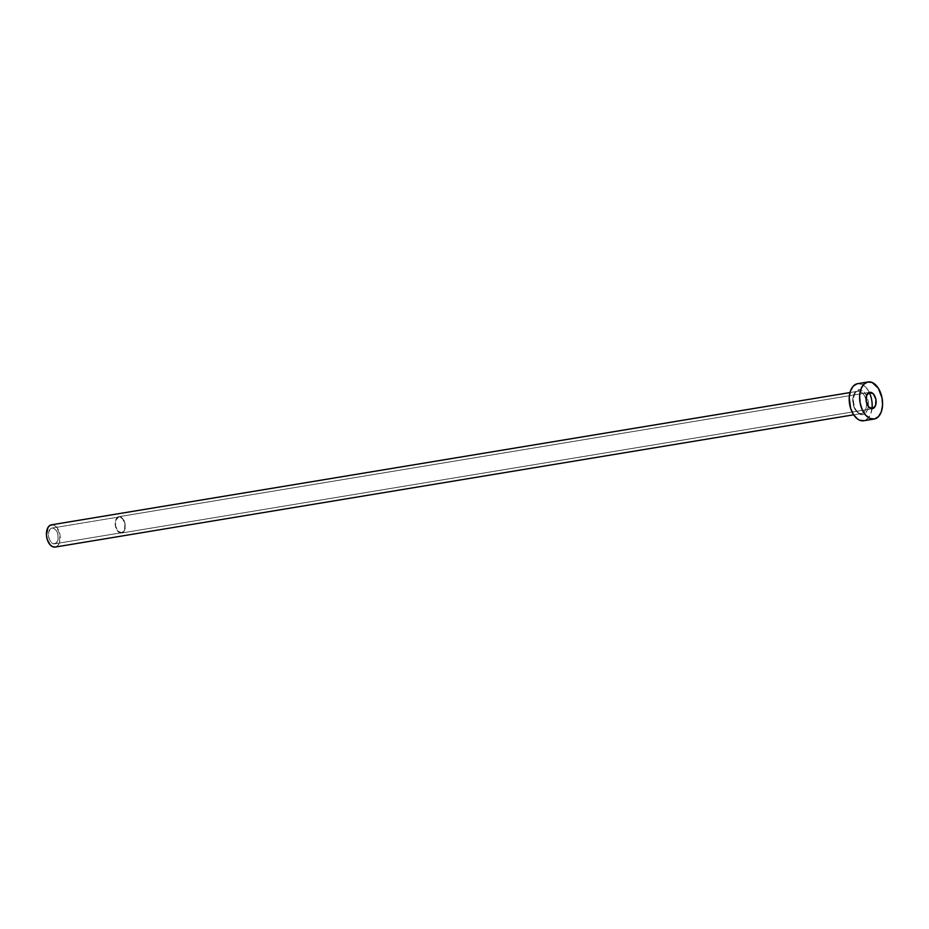 <?xml version="1.0" encoding="UTF-8"?>
<svg xmlns="http://www.w3.org/2000/svg" width="929" height="929" viewBox="0 0 929 929"><rect width="100%" height="100%" fill="white"/><g stroke="black" fill="none" stroke-linecap="round" stroke-linejoin="round"><path stroke-width="0.7" stroke-dasharray="4.64 3.48" d="M51.85 528.09A7.989 4.773 80.6 0 0 48.633 536.857A7.989 4.773 80.6 0 0 54.625 543.825A7.989 4.773 80.6 0 0 54.788 543.79L121.699 532.712A7.989 4.773 -99.4 0 1 121.536 532.747A7.989 4.773 -99.4 0 1 115.544 525.779A7.989 4.773 -99.4 0 1 118.761 517.012L51.85 528.09L50.178 529.089L48.633 532.456L49.04 538.506L51.072 542.234L53.859 543.848L56.46 542.791L58.016 539.424L57.981 534.883L56.379 530.703L53.754 528.287L51.85 528.09L118.761 517.012L115.893 520.054L115.568 525.919L117.971 531.156L121.699 532.712L124.567 529.669L124.892 523.805L122.489 518.568L118.761 517.012A7.989 4.773 -99.4 0 1 118.924 516.977A7.989 4.773 -99.4 0 1 124.916 523.944A7.989 4.773 -99.4 0 1 121.699 532.712L54.788 543.79A7.989 4.773 80.6 0 0 58.016 535.023A7.989 4.773 80.6 0 0 52.024 528.067A7.989 4.773 80.6 0 0 51.85 528.09M118.715 516.733A8.268 4.947 80.6 0 0 115.382 525.814A8.268 4.947 80.6 0 0 121.583 533.025A8.268 4.947 80.6 0 0 121.757 532.991L872.273 408.679L121.757 532.991A8.268 4.947 80.6 0 0 125.09 523.91A8.268 4.947 80.6 0 0 118.877 516.698A8.268 4.947 80.6 0 0 118.715 516.733L869.567 392.375L118.715 516.733L122.57 518.347L125.055 523.77L124.718 529.832L121.757 532.991L117.89 531.376L115.405 525.953L115.742 519.892L118.715 516.733M861.357 413.544A11.276 6.735 -99.4 0 1 853.008 403.581A11.276 6.735 -99.4 0 1 857.572 391.306L849.977 392.572L857.618 391.306A1.312 1.057 -102.7 0 0 858.373 389.843A12.6 7.525 80.6 0 0 853.333 403.883A12.6 7.525 80.6 0 0 863.006 414.589L865.642 413.022L867.523 409.794L868.36 405.416L868.034 400.562L866.594 395.951L864.249 392.293L861.357 390.157L858.373 389.843L855.737 391.423L853.856 394.651L853.008 399.017L853.333 403.883L854.785 408.493L857.13 412.151L860.01 414.288L863.006 414.589A12.6 7.525 80.6 0 0 868.034 400.562A12.6 7.525 80.6 0 0 858.373 389.843A1.312 1.057 77.3 0 1 857.63 391.306C856.12 390.343 854.68 393.013 853.286 399.296C853.948 408.388 856.689 413.126 861.485 413.521A11.276 6.735 -99.4 0 1 853.031 403.685A11.276 6.735 -99.4 0 1 857.572 391.306A11.276 6.735 -99.4 0 1 857.804 391.272A11.276 6.735 -99.4 0 1 866.258 401.096A11.276 6.735 -99.4 0 1 861.717 413.475L55.403 547.018A11.276 6.735 80.6 0 0 59.979 534.837A11.276 6.735 80.6 0 0 51.71 524.78M849.977 392.572L857.572 391.306M863.761 420.767A18.801 11.229 80.6 0 0 864.144 420.686L874.549 418.967L864.144 420.686A18.801 11.229 80.6 0 0 871.994 408.69M869.3 392.444A18.801 11.229 80.6 0 0 858.001 383.619M857.235 383.747L861.694 384.211L866.002 387.405L869.498 392.862L871.657 399.737L872.145 406.995L870.891 413.521L868.081 418.329L863.784 420.756M51.246 524.862L53.928 525.14L56.506 527.057L59.909 534.454L59.444 542.722L57.761 545.613L55.403 547.018L861.717 413.475A11.276 6.735 -99.4 0 1 861.485 413.521L853.658 414.81M55.403 547.018L54.079 547.1M857.931 391.248A11.276 6.735 -99.4 0 1 866.281 401.2A11.276 6.735 -99.4 0 1 861.717 413.475M54.625 543.825L121.536 532.747M121.583 533.025L872.447 408.655M118.877 516.698L869.741 392.34M52.024 528.067L118.924 516.977"/><path stroke-width="1.39" d="M872.61 408.621A8.268 4.947 -99.4 0 1 872.447 408.655A8.268 4.947 -99.4 0 1 866.246 401.444A8.268 4.947 -99.4 0 1 869.567 392.375L866.606 395.522L866.269 401.583L868.754 407.018L872.61 408.621L875.582 405.474L875.919 399.4L873.434 393.977L869.567 392.375A8.268 4.947 -99.4 0 1 869.741 392.34A8.268 4.947 -99.4 0 1 875.942 399.551A8.268 4.947 -99.4 0 1 872.61 408.621L872.61 408.621M51.71 524.78A11.276 6.735 80.6 0 0 51.478 524.815A11.276 6.735 80.6 0 0 51.246 524.862L849.977 392.572L51.246 524.862A11.276 6.735 80.6 0 0 46.705 537.241A11.276 6.735 80.6 0 0 55.171 547.065A11.276 6.735 80.6 0 0 55.403 547.018L52.721 546.751L50.131 544.835L47.274 539.563L46.462 535.243L47.948 527.556L50.003 525.361L52.57 524.78M867.64 382.028A18.801 11.229 -99.4 0 1 868.023 381.947A18.801 11.229 -99.4 0 1 882.12 398.332A18.801 11.229 -99.4 0 1 874.549 418.967A18.801 11.229 -99.4 0 1 874.166 419.037A18.801 11.229 -99.4 0 1 860.068 402.652A18.801 11.229 -99.4 0 1 867.64 382.028L857.235 383.747L867.64 382.028L872.099 382.481L878.288 388.171L882.062 398.018L882.55 405.276L881.296 411.802L878.486 416.61L874.549 418.967L870.09 418.514L865.782 415.309L862.286 409.852L860.126 402.977L859.639 395.719L860.893 389.193L863.703 384.385L867.64 382.028M871.994 408.69A18.801 11.229 80.6 0 0 869.3 392.444M858.001 383.619A18.801 11.229 80.6 0 0 857.618 383.677A18.801 11.229 80.6 0 0 857.235 383.747A18.801 11.229 80.6 0 0 849.663 404.382A18.801 11.229 80.6 0 0 863.761 420.767L874.166 419.037M864.144 420.686L859.685 420.233L857.467 418.956L853.484 414.543L850.604 408.261L849.234 397.449L850.488 390.912L853.298 386.104L857.235 383.747L868.023 381.947M849.977 392.561L51.478 524.815M853.658 414.81L55.171 547.065"/></g></svg>

